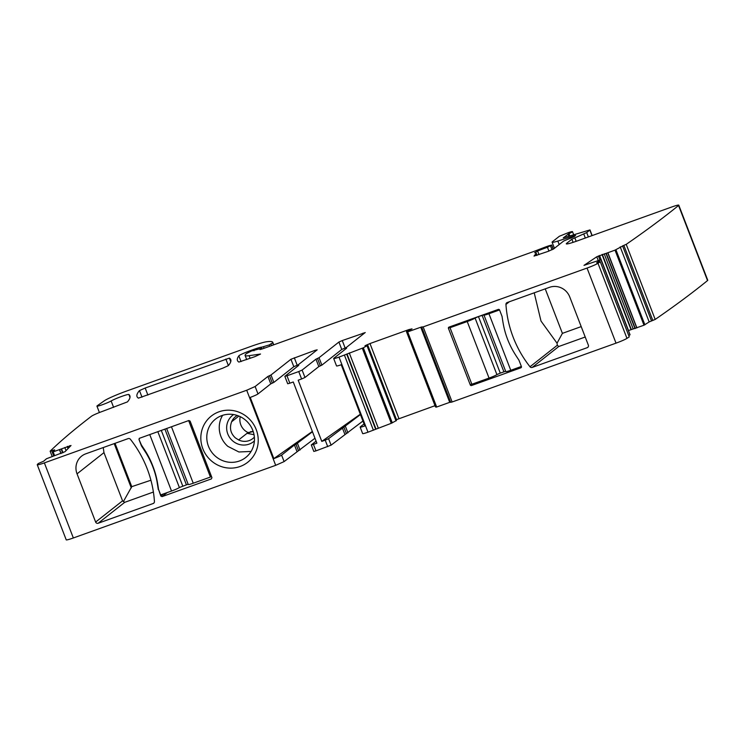 <?xml version="1.0" encoding="UTF-8"?>
<svg xmlns="http://www.w3.org/2000/svg" width="745" height="745" viewBox="0 0 745 745"><rect width="100%" height="100%" fill="white"/><g stroke="black" fill="none" stroke-linecap="round" stroke-linejoin="round"><path stroke-width="1.12" d="M581.193 326.608L562.4 333.36L545.238 288.874M562.4 333.36L557.036 343.203L541 321.048L534.221 292.832M557.036 343.203L557.297 345.252L558.759 346.509L585.207 337.019M505.948 304.444A109.701 105.343 -128.2 0 0 529.993 366.763A1.993 1.918 -128.2 0 0 532.209 367.425L587.256 347.664A1.993 1.918 -128.2 0 0 588.354 345.159L569.757 296.957A15.952 15.319 -128.2 0 0 549.549 287.319L507.168 302.535A1.993 1.918 -128.2 0 0 505.948 304.444L509.366 301.753M587.041 268.06L423.16 326.897L452.14 401.983L616.022 343.147A9.974 0.847 158.9 0 0 626.964 338.379A2493.161 212.632 158.9 0 0 629.255 336.88L600.284 261.793A2493.161 212.632 158.9 0 1 597.993 263.292A9.974 0.847 158.9 0 1 587.041 268.06L616.022 343.147M448.453 328.368L470.281 384.914A0.996 0.959 51.8 0 0 471.538 385.519L520.857 367.806A0.996 0.959 51.8 0 0 521.407 366.559L518.902 360.068A151.58 145.564 51.8 0 1 514.404 353.121A82.769 79.482 51.8 0 1 503.396 324.596A151.58 145.564 51.8 0 1 502.083 316.504L499.588 310.013A0.996 0.959 51.8 0 0 498.321 309.408L449.002 327.111A0.996 0.959 51.8 0 0 448.453 328.368L450.921 326.431M573.939 236.752L575.596 235.476L573.818 235.942L557.828 241.073A14.956 1.276 158.9 0 1 552.092 242.2A14.956 1.276 158.9 0 1 552.483 241.687L559.393 236.249L568.519 232.57A7.478 0.633 158.9 0 1 572.477 231.648A7.478 0.633 158.9 0 1 568.947 233.613L563.257 237.897L589.984 229.926L586.697 232.58L571.881 239.21L566.675 243.317A14.956 1.276 158.9 0 0 566.293 243.829A14.956 1.276 158.9 0 0 576.975 241.026L671.655 207.026A9.974 0.847 158.9 0 1 678.779 205.164L707.75 280.25A9.974 0.847 158.9 0 1 707.527 280.567A2493.161 212.632 158.9 0 1 699.862 286.704A2493.161 212.632 158.9 0 1 655.19 319.437L649.165 321.933L643.997 325.22L628.435 330.584M629.991 334.784L628.91 335.585M452.14 401.983L450.762 402.281M365.218 332.531L345.196 348.353L346.649 348.176L333.862 358.252A7.478 0.633 158.9 0 0 333.667 358.503A7.478 0.633 158.9 0 0 339.012 357.106L363.327 347.794L367.462 345.457L364.985 345.764L369.986 343.547L408.986 329.551L412.041 328.871L406.826 331.329L406.984 332.121L420.748 327.241L449.719 402.337L450.595 402.049M449.719 402.337L436.663 407.021L435.406 406.723L406.453 331.618L435.406 406.723M396.154 419.77L435.015 405.69M396.433 420.543L367.462 345.457L396.452 420.525L391.283 423.309L367.983 432.193A7.478 0.633 158.9 0 1 362.647 433.59L360.142 427.108A7.478 0.633 158.9 0 1 360.329 426.848L364.054 423.914M362.945 421.027L331.087 445.156L315.954 450.874L313.449 444.383L316.867 443.154L293.26 381.971L289.842 383.2L286.974 375.787L298.745 371.559L301.604 378.981L298.177 380.201L321.784 441.385L325.211 440.155L327.716 446.646M315.954 450.874L313.813 451.433L311.308 444.942L313.449 444.383M314.977 438.246L284.106 461.602L281.601 455.111L294.452 444.988L295.988 444.262L298.494 450.753M573.957 236.761L563.704 240.998L553.628 248.932L548.013 251.419L534.044 256.084L535.981 253.533A34.903 2.98 158.9 0 0 536.149 253.021A34.903 2.98 158.9 0 0 534.621 252.741L537.611 251.028A15.952 1.36 158.9 0 1 547.454 247.284L551.626 245.086L548.981 245.757A9.974 0.847 158.9 0 0 544.297 247.442L535.962 250.655A9.974 0.847 158.9 0 1 533.55 251.549L262.827 348.735L259.968 349.563L261.765 348.26L251.456 350.997L246.502 353.549A54.851 4.675 158.9 0 0 245.096 355.43A54.851 4.675 158.9 0 0 249.109 355.682L260.526 354.033L254.781 356.687L238.884 362.079A349.042 29.772 158.9 0 1 237.469 360.524A349.042 29.772 158.9 0 1 238.838 355.84A9.974 0.847 158.9 0 1 250.292 350.662L253.533 349.498A11.967 1.024 158.9 0 1 261.868 347.161L269.271 344.916L272.791 342.672A94.736 8.083 158.9 0 0 272.754 342.29A94.736 8.083 158.9 0 0 266.775 341.722A24.93 2.123 158.9 0 0 250.553 346.537L126.454 391.097A19.947 1.704 158.9 0 0 104.272 400.819L97.26 405.755A7.981 0.68 158.9 0 0 96.934 406.118A7.981 0.68 158.9 0 0 102.903 404.526A7.981 0.68 158.9 0 0 111.145 400.959A9.974 0.847 158.9 0 1 121.212 396.591A9.974 0.847 158.9 0 1 128.866 394.487A363.001 30.955 158.9 0 1 129.853 395.772A363.001 30.955 158.9 0 1 127.442 401.89L102.68 411.296A9.974 0.847 158.9 0 0 91.449 416.269A2493.161 212.632 158.9 0 0 83.347 422.555A2493.161 212.632 158.9 0 0 50.166 451.153L54.664 449.84L53.146 451.852L71.026 445.51L65.038 451.684L46.451 458.762L43.676 461.192L38.2 463.586A2493.17 212.632 158.9 0 0 37.325 464.582A9.974 0.847 158.9 0 0 37.25 464.75A9.974 0.847 158.9 0 0 44.365 462.887L73.345 537.974L275.687 465.327L284.106 461.602M73.345 537.974A9.974 0.847 158.9 0 1 66.221 539.836L37.25 464.75M652.825 320.462L623.844 245.375L615.016 250.134L596.773 256.764L583.996 265.369L600.712 259.772L596.661 262.734L600.386 261.681M623.844 245.375L626.219 244.351L655.19 319.437M678.779 205.164A9.974 0.847 158.9 0 1 678.555 205.48A2493.161 212.632 158.9 0 1 670.891 211.617A2493.161 212.632 158.9 0 1 626.219 244.351M44.365 462.887L246.707 390.24L255.135 386.515L267.921 376.439L270.994 374.986L273.853 382.409L270.78 383.852L257.994 393.928L255.135 386.515M298.168 365.804L298.754 365.348L297.302 365.516L317.184 349.852L315.126 350.308L290.941 359.267L270.994 374.986M298.754 365.348L284.841 376.346L287.7 383.759L289.842 383.2M284.916 376.244L286.974 375.787M346.118 347.626L345.131 347.98L342.272 340.558L338.901 342.048L319.018 357.721L315.945 359.174L302.107 370.069L298.745 371.559M342.272 340.558L365.143 332.633M345.196 348.353L346.062 348.632M420.748 327.241L422.173 326.869L421.735 327.269L450.716 402.356M423.16 326.897L421.735 327.269M139.464 390.594L145.182 388.024L229.395 358.103A349.042 29.772 158.9 0 1 230.745 359.621A349.042 29.772 158.9 0 1 228.259 365.693L222.55 368.263L138.43 398.147A349.042 29.772 158.9 0 1 137.033 396.601A349.042 29.772 158.9 0 1 139.464 390.594L142.006 397.178M360.142 427.108A7.478 0.633 158.9 0 0 364.836 425.935L341.229 364.752A7.478 0.633 158.9 0 1 336.535 365.925L333.667 358.503M360.44 414.537L343.883 427.099L346.388 433.581M325.211 440.155L328.582 438.665L343.883 427.099M316.094 441.133L311.308 444.942M312.472 431.765L295.988 444.262M312.351 431.439L273.834 458.603A7.478 0.633 -21.1 0 0 281.601 455.111M273.834 458.603L250.227 397.42A7.478 0.633 -21.1 0 0 257.994 393.928M95.639 522.049L77.042 473.848A15.952 15.319 51.8 0 1 81.643 456.117A15.952 15.319 51.8 0 1 85.796 453.817L128.177 438.6A1.993 1.918 51.8 0 1 130.394 439.271A109.701 105.343 51.8 0 1 154.439 501.581A1.993 1.918 51.8 0 1 153.219 503.49L98.172 523.251A1.993 1.918 51.8 0 1 95.639 522.049L122.571 500.836L124.713 502.335L153.405 492.035M188.131 484.203L179.387 487.537A6.984 0.596 -21.1 0 1 171.527 491.02L160.669 494.913L158.517 489.353L160.808 496.021L162.065 496.617L211.384 478.914L211.934 477.666L190.115 421.111L188.848 420.515L139.268 438.358M158.303 489.53L156.99 481.438C155.062 471.306 151.393 461.798 145.983 452.904L141.485 445.957L138.989 439.466L139.529 438.218M251.587 458.557A29.418 28.254 51.8 0 1 211.161 460.68A29.418 28.254 51.8 0 1 207.464 419.752A29.418 28.254 51.8 0 1 247.889 417.638A29.418 28.254 51.8 0 1 251.587 458.557M290.941 359.267L293.809 366.689L273.853 382.409M293.809 366.689L298.158 364.845M315.945 359.174L318.804 366.587L304.975 377.482L301.604 378.981M318.804 366.587L321.877 365.134L319.018 357.721M345.131 347.98L341.759 349.47L321.877 365.134M360.31 414.22L321.784 441.385M77.042 473.848L103.965 452.625L122.571 500.836M103.965 452.625L103.248 447.549M158.517 489.353A151.58 145.564 -128.2 0 0 157.214 481.261A82.769 79.482 -128.2 0 0 152.827 466.072A82.769 79.482 -128.2 0 0 143.804 448.611A151.58 145.564 -128.2 0 1 141.354 444.858L138.989 439.466M139.389 438.284A0.996 0.959 -128.2 0 0 139.203 439.299M212.297 422.182A24.436 23.458 -128.2 0 0 215.361 456.163A24.436 23.458 -128.2 0 0 245.738 457.486A24.436 23.458 -128.2 0 0 248.942 454.413A24.436 23.458 -128.2 0 0 245.869 420.422A24.436 23.458 -128.2 0 0 215.501 419.1A24.436 23.458 -128.2 0 0 212.297 422.182M150.928 480.227L131.753 486.653L123.363 501.608M222.615 415.328A24.436 23.458 -128.2 0 0 227.821 446.348L238.903 451.982L251.084 451.442M131.753 486.653L115.037 443.322M233.604 414.555A16.837 16.176 -128.2 0 0 232.561 440.798A16.837 16.176 -128.2 0 0 254.399 440.938M237.301 415.477A13.959 13.41 -128.2 0 0 235.522 416.651A13.959 13.41 -128.2 0 0 231.611 421.782C229.33 428.105 230.587 433.478 235.392 437.892L238.624 439.95A13.959 13.41 -128.2 0 0 252.806 438.582A13.959 13.41 -128.2 0 0 254.362 437.138M240.235 416.669A13.717 13.168 -128.2 0 0 248.02 432.547L238.624 439.95M253.16 431.374L247.042 433.32L254.036 434.708M238.875 416.064L231.611 421.782M249.826 432.221L248.02 432.547M250.571 431.634A4.982 4.787 -128.2 0 0 252.723 431.383L252.061 431.904M166.638 428.487L188.262 484.529A6.984 0.596 -21.1 0 0 193.244 483.226L210.435 477.051L188.643 420.58M210.435 477.051L211.403 476.288M521.37 366.475L510.763 370.284A6.984 0.596 158.9 0 1 505.781 371.597L483.961 315.042A6.984 0.596 158.9 0 1 484.138 314.809L478.458 316.56L500.277 373.115L505.65 371.271M478.458 316.56L475.087 318.059L496.906 374.605L500.277 373.115M496.906 374.605A6.984 0.596 158.9 0 1 489.046 378.078L471.855 384.252L450.036 327.707L452.271 325.938M499.55 309.929L488.943 313.738A6.984 0.596 158.9 0 1 483.961 315.042M475.087 318.059A6.984 0.596 158.9 0 1 467.227 321.533L450.036 327.707M557.297 345.252L529.993 366.763M558.759 346.509L532.209 367.425M588.178 346.937L587.256 347.664M597.993 263.292L626.964 338.379M471.538 385.519L474.22 383.405M470.281 384.914L471.678 383.805M678.555 205.48L707.527 280.567M622.55 245.831L651.521 320.918M620.194 246.846L649.165 321.933M615.91 249.724L644.891 324.82M615.016 250.134L643.997 325.22M607.939 252.834L636.91 327.921M607.799 252.89L636.77 327.977M606.281 253.412L635.261 328.508M606.02 253.496L634.991 328.582M604.214 253.831L633.185 328.918M602.332 254.39L631.304 329.476M602.025 254.501L630.996 329.588M599.539 255.47L628.51 330.556M598.412 255.945L599.976 260.005M596.773 256.764L598.235 260.545M601.038 259.754L630.009 334.84M600.284 261.793L629.255 336.88M407.692 331.935L436.663 407.021M406.984 332.121L435.955 407.208M408.986 329.551L409.247 330.24M369.986 343.547L398.957 418.634M367.518 344.525L396.489 419.612M366.447 345L366.68 345.606M367.089 345.755L396.061 420.841M367.034 345.782L396.005 420.878M363.327 347.794L392.298 422.881M362.312 348.222L391.283 423.309M349.256 352.906L378.237 427.993M347.012 353.903L375.983 428.99M346.686 354.164L375.657 429.25M344.441 355.16L373.413 430.247M339.012 357.106L367.983 432.193M345.419 426.373L347.924 432.854M342.346 427.816L344.851 434.307M328.582 438.665L331.087 445.156M297.525 443.536L300.03 450.027M296.957 451.479L294.452 444.988M275.687 465.327L246.707 390.24M69.685 445.687L70.021 446.553M67.544 446.376L68.298 448.322M67.227 446.497L68.037 448.592M64.806 447.484L66.035 450.66M61.546 448.965L62.999 452.727M61.202 449.105L62.655 452.885M59.619 449.682L61.109 453.528M59.479 449.738L60.969 453.584M53.146 451.852L54.581 455.549M52.653 451.973L54.106 455.726L52.634 451.964M53.081 450.269L53.426 451.144M51.731 450.772L53.696 455.875M128.866 394.487L129.984 397.392M111.145 400.959L113.612 407.375M272.791 342.672L273.545 344.618M272.661 342.821L273.378 344.674M271.04 344.097L271.534 345.382M269.271 344.916L269.727 346.08M263.618 347.086L264.065 348.26M253.533 349.498L254.026 350.783M250.292 350.662L250.544 351.323M238.838 355.84L241.063 361.595M249.109 355.682L250.143 358.354M261.7 348.353L261.97 349.051M261.104 348.818L261.281 349.284M551.626 245.086L553.209 249.203M550.527 245.943L552.017 249.799M547.454 247.284L548.916 251.084M537.611 251.028L539.017 254.65M535.981 253.533L536.726 255.46M573.818 235.942L574.041 236.537M571.098 236.919L571.499 237.944M570.279 237.189L570.679 238.242M557.828 241.073L559.178 244.565M229.395 358.103L230.764 361.66M225.856 359.062L228.37 365.572M145.182 388.024L147.892 395.064M566.675 243.317L566.917 243.95M571.881 239.21L573.091 242.358M574.805 237.776L576.174 241.306M583.773 234.023L585.319 238.028M586.697 232.58L588.373 236.929M589.854 230.093L591.996 235.625M568.062 234.07L568.91 236.267M568.947 233.613L569.86 235.969M270.78 383.852L267.921 376.439M272.316 383.126L269.457 375.713M294.312 357.777L297.171 365.19M315.126 350.308L315.47 351.202M302.107 370.069L304.975 377.482M317.482 358.447L320.341 365.86M341.769 349.47L338.901 342.048M363.43 333.983L363.085 333.089M153.219 503.49L154.141 502.763M98.172 523.251L124.713 502.335M167.206 492.566L162.065 496.617M163.481 493.907L160.808 496.021M131.288 487.91L114.199 443.62M171.527 491.02L149.736 434.549M179.387 487.537L157.819 431.653M182.758 486.047L161.292 430.405M186.38 484.753L164.906 429.111M193.244 483.226L171.452 426.755M488.943 313.738L510.763 370.284M482.08 315.265L503.899 371.811M467.227 321.533L489.046 378.078M601.085 259.698L630.056 334.784M50.148 451.2L52.178 456.471M96.934 406.118L99.411 412.525M272.754 342.29L273.629 344.581M261.234 347.785L261.43 348.278M245.096 355.43L246.707 359.593M261.765 348.26L262.054 349.023M551.682 244.993L553.293 249.156M536.149 253.021L537.043 255.349M552.092 242.2L554.448 248.29M589.984 229.926L592.163 235.569M572.477 231.648L573.687 234.777M297.246 365.59L297.525 366.307M345.419 349.144L345.14 348.418"/></g></svg>
